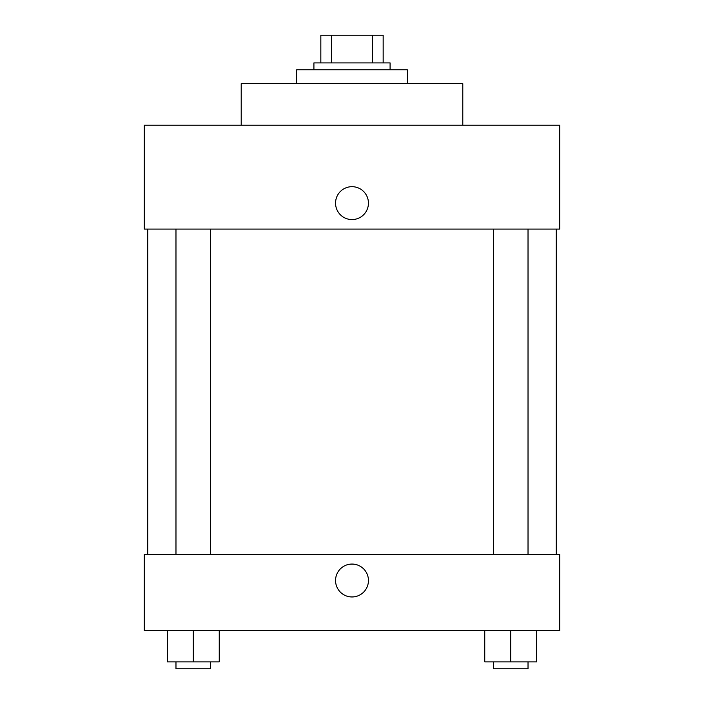 <?xml version="1.0" encoding="UTF-8"?>
<svg xmlns="http://www.w3.org/2000/svg" width="704" height="704" viewBox="0 0 704 704"><rect width="100%" height="100%" fill="white"/><g stroke="black" fill="none" stroke-linecap="round" stroke-linejoin="round"><path stroke-width="1.06" d="M331.681 62.902L331.681 35.2L320.839 35.2L320.839 62.902L320.839 35.2M331.681 35.2L383.161 35.2L383.161 62.902M372.319 62.902L372.319 35.2M313.914 69.819L313.914 62.902L390.086 62.902L390.086 69.819M407.396 83.67L407.396 69.819L296.604 69.819L296.604 83.67M462.792 125.224L462.792 83.67L241.208 83.67L241.208 125.224M559.742 125.224L144.258 125.224L559.742 125.224L559.742 229.09L144.258 229.09L144.258 125.224M335.553 203.122A16.447 16.447 0 0 1 360.219 188.883A16.447 16.447 0 0 1 360.219 217.369A16.447 16.447 0 0 1 335.553 203.122M493.398 229.09L493.398 554.541M175.974 554.541L175.974 229.09M144.258 554.541L559.742 554.541L559.742 630.714L144.258 630.714L144.258 554.541M352 596.957A16.447 16.447 0 0 1 337.762 572.282A16.447 16.447 0 0 1 366.238 572.282A16.447 16.447 0 0 1 352 596.957M484.748 630.714L484.748 661.874L536.677 661.874L536.677 630.714L536.677 661.874M510.708 661.874L510.708 630.714M528.026 661.874L528.026 668.8L493.398 668.8L493.398 661.874M167.323 630.714L167.323 661.874L219.252 661.874L219.252 630.714L219.252 661.874M193.292 661.874L193.292 630.714M210.602 661.874L210.602 668.8L175.974 668.8L175.974 661.874M556.274 554.541L556.274 229.09M147.726 554.541L147.726 229.09M528.026 229.09L528.026 554.541M210.602 554.541L210.602 229.09"/></g></svg>
